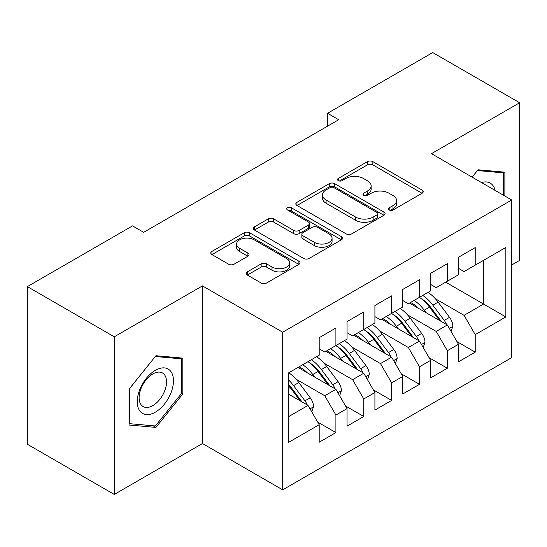 <?xml version="1.0" encoding="UTF-8"?>
<svg xmlns="http://www.w3.org/2000/svg" width="547" height="547" viewBox="0 0 547 547"><rect width="100%" height="100%" fill="white"/><g stroke="black" fill="none" stroke-linecap="round" stroke-linejoin="round"><path stroke-width="0.82" d="M389.197 210.007A2.708 1.566 0 0 0 393.026 210.007L422.086 193.235A3.87 2.236 0 0 0 423.221 191.655A3.87 2.236 0 0 0 422.086 190.076L372.863 161.659A3.87 2.236 0 0 0 367.393 161.659L338.333 178.431A2.708 1.566 0 0 0 337.54 179.539A2.708 1.566 0 0 0 338.333 180.64A2.708 1.566 0 0 0 342.162 180.64L345.923 178.472A12.376 7.145 0 0 1 363.427 178.472L367.529 180.838A12.376 7.145 0 0 1 371.153 185.891A12.376 7.145 0 0 1 367.529 190.944L363.769 193.112A2.708 1.566 0 0 0 362.976 194.219A2.708 1.566 0 0 0 363.769 195.327A2.708 1.566 0 0 0 367.598 195.327L371.358 193.153A12.376 7.145 0 0 1 388.855 193.153L392.958 195.525A12.376 7.145 0 0 1 396.589 200.578A12.376 7.145 0 0 1 392.958 205.624L389.197 207.798A2.708 1.566 0 0 0 388.411 208.906A2.708 1.566 0 0 0 389.197 210.007L389.197 207.798M247.34 271.859A3.87 2.236 0 0 0 246.205 273.438A3.87 2.236 0 0 0 247.34 275.018L261.145 282.99A3.87 2.236 0 0 0 266.615 282.99L298.888 264.358A3.87 2.236 0 0 0 300.016 262.786A3.87 2.236 0 0 0 298.888 261.206L249.664 232.783A3.87 2.236 0 0 0 244.194 232.783L211.921 251.415A3.87 2.236 0 0 0 210.786 252.994A3.87 2.236 0 0 0 211.921 254.574L228.605 264.201A3.87 2.236 0 0 0 234.075 264.201L247.887 256.228A3.87 2.236 0 0 0 249.015 254.649A3.87 2.236 0 0 0 247.887 253.07L239.613 248.297A10.345 5.976 0 0 1 236.584 244.071A10.345 5.976 0 0 1 242.971 238.554A10.345 5.976 0 0 1 254.239 239.853L286.649 258.56A10.345 5.976 0 0 1 289.678 262.786A10.345 5.976 0 0 1 283.291 268.303A10.345 5.976 0 0 1 272.016 267.004L266.615 263.886A3.87 2.236 0 0 0 261.145 263.886L247.34 271.859L247.34 275.018M114.275 336.795L114.275 494.433L202.458 443.521L202.458 285.883L114.275 336.795L27.35 286.607L132.524 225.884L143.67 232.318L338.696 119.725L327.55 113.291L327.55 126.159M202.458 285.883L282.696 332.207L511.712 199.99L511.712 357.629L282.696 489.845L282.696 332.207M511.712 264.974L519.65 260.393L519.65 102.754L431.474 153.666L511.712 199.99M519.65 102.754L432.725 52.567L327.55 113.291M346.196 233.89A3.87 2.236 0 0 0 351.666 233.89L383.939 215.258A3.87 2.236 0 0 0 385.067 213.679A3.87 2.236 0 0 0 383.939 212.099L334.709 183.683A3.87 2.236 0 0 0 329.239 183.683L296.973 202.315A3.87 2.236 0 0 0 295.838 203.887A3.87 2.236 0 0 0 296.973 205.467L346.196 233.89M288.618 210.595A2.708 1.566 0 0 1 291.366 210.978L291.366 207.757L341.41 236.653A3.87 2.236 0 0 1 342.545 238.232A3.87 2.236 0 0 1 341.41 239.812L309.144 258.444A3.87 2.236 0 0 1 303.674 258.444L254.444 230.02L254.444 226.861A3.87 2.236 0 0 0 253.316 228.441A3.87 2.236 0 0 0 254.444 230.02M254.444 226.861L268.256 218.889A3.87 2.236 0 0 1 273.726 218.889L293.691 230.417A3.87 2.236 0 0 0 299.161 230.417L308.323 225.125A3.87 2.236 0 0 0 309.452 223.545A3.87 2.236 0 0 0 308.323 221.966L287.537 209.966A2.708 1.566 0 0 1 286.744 208.865A2.708 1.566 0 0 1 288.413 207.422A2.708 1.566 0 0 1 291.366 207.757M445.682 282.184L483.569 304.064L483.569 260.31L505.859 247.442L475.213 265.138L475.213 247.6L458.495 257.254L458.495 274.785L447.35 281.22L447.35 263.688L430.633 273.336L430.633 290.874L419.487 297.308L419.487 279.77L402.777 289.425L402.777 306.956L391.631 313.39L391.631 295.859L374.914 305.506L374.914 323.045L363.769 329.479L363.769 311.94L347.051 321.595L347.051 339.126L335.906 345.56L335.906 328.029L319.195 337.677L319.195 355.215L288.542 372.904L288.542 442.393L319.195 424.704L308.05 405.402L288.542 394.141M505.859 247.442L505.859 316.932L475.213 334.627L464.068 315.325L435.364 298.751M456.964 341.622L475.213 352.159L475.213 334.627M475.213 352.159L458.495 361.806L458.495 344.275L447.35 350.709L436.205 331.407L407.508 314.84M429.101 357.711L447.35 368.24L447.35 350.709M447.35 368.24L430.633 377.895L430.633 360.364L419.487 366.798L408.349 347.495L379.645 330.921M401.245 373.792L419.487 384.329L419.487 366.798M419.487 384.329L402.777 393.977L402.777 376.445L391.631 382.879L380.486 363.577L351.783 347.01M373.382 389.881L391.631 400.411L391.631 382.879M391.631 400.411L374.914 410.065L374.914 392.534L363.769 398.968L352.624 379.666L323.92 363.092M345.519 405.963L363.769 416.499L363.769 398.968M363.769 416.499L347.051 426.147L347.051 408.616L335.906 415.05L324.761 395.748L296.064 379.18M317.657 422.052L335.906 432.581L335.906 415.05M335.906 432.581L319.195 442.236L319.195 424.704M319.195 348.781L324.761 351.994L335.906 345.56M288.542 416.657L308.05 405.402M347.051 332.692L352.624 335.913L363.769 329.479M324.761 395.748L335.906 389.314L298.019 367.44M347.051 408.616L335.906 389.314M374.914 316.61L380.486 319.824L391.631 313.39M352.624 379.666L363.769 373.232L325.875 351.352M374.914 392.534L363.769 373.232M402.777 300.522L408.349 303.742L419.487 297.308M380.486 363.577L391.631 357.143L353.738 335.27M402.777 376.445L391.631 357.143M430.633 284.44L436.205 287.654L447.35 281.22M408.349 347.495L419.487 341.061L381.601 319.181M430.633 360.364L419.487 341.061M458.495 268.351L464.068 271.572L475.213 265.138M436.205 331.407L447.35 324.973L409.457 303.1M458.495 344.275L447.35 324.973M27.35 286.607L27.35 444.246L114.275 494.433M202.458 443.521L282.696 489.845M464.068 315.325L483.569 304.064L505.859 316.932M504.881 196.052L504.881 172.175L477.996 169.775L472.095 177.119M182.814 393.97L182.814 358.121L155.929 355.721L129.044 389.163L129.044 425.012L155.929 427.412L182.814 393.97L181.419 393.163M390.284 210.39L392.958 208.845A12.376 7.145 0 0 0 396.589 203.792L396.589 200.578M371.153 185.891L371.153 189.112A12.376 7.145 0 0 1 367.529 194.158L364.849 195.71M422.031 193.262L372.863 164.873A3.87 2.236 0 0 0 367.393 164.873L339.413 181.023M383.885 215.286L334.709 186.896A3.87 2.236 0 0 0 329.239 186.896L297.021 205.501M377.102 214.786A2.708 1.566 0 0 0 377.895 213.679A2.708 1.566 0 0 0 377.102 212.571L333.889 187.628A2.708 1.566 0 0 0 330.06 187.628L326.094 189.918A12.376 7.145 0 0 0 322.47 194.971A12.376 7.145 0 0 0 326.094 200.024L355.632 217.077A12.376 7.145 0 0 0 373.136 217.077L377.102 214.786L377.102 218A2.708 1.566 0 0 0 377.895 216.899L377.895 213.679M322.47 194.971L322.47 198.185A12.376 7.145 0 0 0 326.094 203.238L326.094 200.024M377.102 218L373.136 220.291A12.376 7.145 0 0 1 355.632 220.291L326.094 203.238M254.499 230.048L268.256 222.109L268.256 218.889M309.452 223.545L309.452 226.766A3.87 2.236 0 0 1 308.323 228.345L299.161 233.631A3.87 2.236 0 0 1 293.691 233.631L273.726 222.109A3.87 2.236 0 0 0 268.256 222.109M291.366 210.978L341.362 239.839M314.409 242.376A10.345 5.976 0 0 0 325.677 243.668A10.345 5.976 0 0 0 332.07 238.15A10.345 5.976 0 0 0 329.034 233.931L317.622 227.34A3.87 2.236 0 0 0 312.152 227.34L302.99 232.625A3.87 2.236 0 0 0 301.855 234.205A3.87 2.236 0 0 0 302.99 235.784L314.409 242.376L314.409 245.596A10.345 5.976 0 0 0 325.677 246.888A10.345 5.976 0 0 0 332.07 241.371L332.07 238.15M301.855 234.205L301.855 237.425A3.87 2.236 0 0 0 302.99 238.998L302.99 235.784M314.409 245.596L302.99 238.998M289.678 262.786L289.678 265.999A10.345 5.976 0 0 1 283.291 271.517A10.345 5.976 0 0 1 272.016 270.225L266.615 267.107A3.87 2.236 0 0 0 261.145 267.107L247.388 275.045M236.584 244.071L236.584 247.292A10.345 5.976 0 0 0 239.613 251.511L239.613 248.297M247.832 256.263L239.613 251.511M298.833 264.392L249.664 236.003A3.87 2.236 0 0 0 244.194 236.003L211.976 254.601M153.085 425.771L155.929 427.412M451.07 331.414L452.868 326.224A10.441 6.031 -120 0 0 449.531 317.335L438.154 302.142A30.14 17.401 -120 0 0 428.069 292.358M426.113 312.713L424.219 310.183A30.14 17.401 -120 0 0 414.134 300.399M418.708 308.44A25.018 14.448 -120 0 0 410.455 302.525M446.543 324.508A10.441 6.031 -120 0 0 444.239 320.392L432.855 305.199A30.14 17.401 -120 0 0 422.769 295.414M421.258 298.648A25.018 14.448 60 0 1 430.872 307.544L441.313 321.486M419.426 297.342A30.14 17.401 60 0 1 429.511 307.127L439.48 320.426M423.207 347.502L425.005 342.313A10.441 6.031 -120 0 0 421.675 333.424L410.291 318.224A30.14 17.401 -120 0 0 400.206 308.44M398.257 328.795L396.356 326.265A30.14 17.401 -120 0 0 386.278 316.481M390.845 324.521A25.018 14.448 -120 0 0 382.592 318.607M418.681 340.59A10.441 6.031 -120 0 0 416.383 336.48L404.999 321.28A30.14 17.401 -120 0 0 394.913 311.496M393.396 314.737A25.018 14.448 60 0 1 403.009 323.633L413.457 337.574M391.57 313.424A30.14 17.401 60 0 1 401.655 323.209L411.618 336.514M395.351 363.584L397.143 358.401A10.441 6.031 -120 0 0 393.813 349.506L382.428 334.313A30.14 17.401 -120 0 0 372.343 324.528M370.394 344.883L368.5 342.354A30.14 17.401 -120 0 0 358.415 332.569M362.989 340.61A25.018 14.448 -120 0 0 354.729 334.696M390.825 356.678A10.441 6.031 -120 0 0 388.52 352.562L377.136 337.369A30.14 17.401 -120 0 0 367.051 327.585M365.54 330.819A25.018 14.448 60 0 1 375.146 339.714L385.594 353.656M363.707 329.513A30.14 17.401 60 0 1 373.792 339.297L383.755 352.596M495.083 190.39A25.613 14.79 120 0 0 493.127 185.789A25.613 14.79 120 0 0 481.531 182.568M477.387 170.534L503.493 172.893L503.493 195.245M501.763 171.895L503.493 172.893M472.15 177.146L477.442 170.568M139.69 410.756A25.613 14.79 120 0 0 164.428 404.124A25.613 14.79 120 0 0 171.054 371.734A25.613 14.79 120 0 0 146.316 378.36A25.613 14.79 120 0 0 139.69 410.756M140.955 404.548A19.391 11.193 120 0 0 143.136 406.571A19.391 11.193 120 0 0 161.18 397.519A19.391 11.193 120 0 0 164.702 375.01A19.391 11.193 120 0 0 162.527 372.986A19.391 11.193 120 0 0 144.483 382.038A19.391 11.193 120 0 0 140.955 404.548M155.369 356.514L181.419 358.839L181.419 393.573L155.369 425.976L129.318 423.651L129.318 388.917L155.314 356.48M179.696 357.841L181.419 358.839M367.488 379.673L369.287 374.483A10.441 6.031 -120 0 0 365.95 365.594L354.565 350.395A30.14 17.401 -120 0 0 344.487 340.61M342.531 360.972L340.637 358.435A30.14 17.401 -120 0 0 330.552 348.651M335.126 356.692A25.018 14.448 -120 0 0 326.867 350.777M362.962 372.76A10.441 6.031 -120 0 0 360.658 368.651L349.273 353.451A30.14 17.401 -120 0 0 339.188 343.666M337.677 346.907A25.018 14.448 60 0 1 347.29 355.803L357.731 369.745M335.844 345.595A30.14 17.401 60 0 1 345.93 355.379L355.899 368.685M339.625 395.754L341.424 390.572A10.441 6.031 -120 0 0 338.094 381.676L326.709 366.483A30.14 17.401 -120 0 0 316.624 356.699M314.675 377.054L312.775 374.524A30.14 17.401 -120 0 0 302.689 364.74M307.264 372.781A25.018 14.448 -120 0 0 299.011 366.866M335.099 388.849A10.441 6.031 -120 0 0 332.795 384.732L321.417 369.54A30.14 17.401 -120 0 0 311.332 359.755M309.814 362.989A25.018 14.448 60 0 1 319.427 371.885L329.868 385.826M307.988 361.683A30.14 17.401 60 0 1 318.074 371.468L328.036 384.767M311.769 411.843L313.561 406.653A10.441 6.031 -120 0 0 310.231 397.765L298.847 382.565A30.14 17.401 -120 0 0 288.761 372.781M307.243 404.93A10.441 6.031 -120 0 0 304.939 400.821L293.554 385.621A30.14 17.401 -120 0 0 288.542 379.939M288.542 384.391A25.018 14.448 60 0 1 291.565 387.973L302.012 401.915M288.542 385.45A30.14 17.401 60 0 1 290.211 387.556L300.173 400.855M392.958 208.845L392.958 205.624M363.769 195.327L363.769 193.112M367.529 194.158L367.529 190.944M338.333 180.64L338.333 178.431M367.393 164.873L367.393 161.659M372.863 164.873L372.863 161.659M422.086 193.235L422.086 190.076M296.973 205.467L296.973 202.315M329.239 186.896L329.239 183.683M334.709 186.896L334.709 183.683M383.939 215.258L383.939 212.099M355.632 220.291L355.632 217.077M373.136 220.291L373.136 217.077M273.726 222.109L273.726 218.889M293.691 233.631L293.691 230.417M299.161 233.631L299.161 230.417M308.323 228.345L308.323 225.125M341.41 239.812L341.41 236.653M261.145 267.107L261.145 263.886M266.615 267.107L266.615 263.886M272.016 270.225L272.016 267.004M247.887 256.228L247.887 253.07M211.921 254.574L211.921 251.415M244.194 236.003L244.194 232.783M249.664 236.003L249.664 232.783M298.888 264.358L298.888 261.206M449.34 328.426L452.8 326.429M432.855 305.199L438.154 302.142M424.219 310.183L429.511 307.127M444.239 320.392L449.531 317.335M421.484 344.507L424.937 342.518M404.999 321.28L410.291 318.224M396.356 326.265L401.655 323.209M416.383 336.48L421.675 333.424M393.621 360.596L397.074 358.6M377.136 337.369L382.428 334.313M368.5 342.354L373.792 339.297M388.52 352.562L393.813 349.506M365.758 376.678L369.218 374.688M349.273 353.451L354.565 350.395M340.637 358.435L345.93 355.379M360.658 368.651L365.95 365.594M337.902 392.767L341.355 390.77M321.417 369.54L326.709 366.483M312.775 374.524L318.074 371.468M332.795 384.732L338.094 381.676M310.04 408.848L313.493 406.859M293.554 385.621L298.847 382.565M288.542 388.514L290.211 387.556M304.939 400.821L310.231 397.765"/></g></svg>
